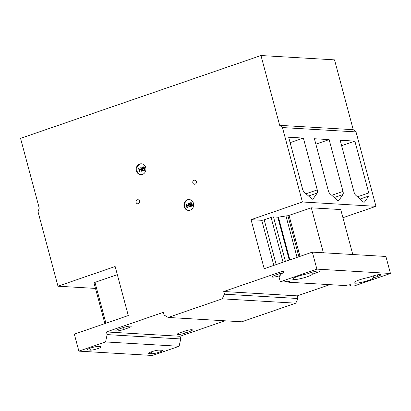 <?xml version="1.0" encoding="UTF-8"?>
<svg xmlns="http://www.w3.org/2000/svg" width="411" height="411" viewBox="0 0 411 411"><rect width="100%" height="100%" fill="white"/><g stroke="black" fill="none" stroke-linecap="round" stroke-linejoin="round"><path stroke-width="0.62" d="M136.092 202.371A2.045 1.839 -86.6 0 0 139.622 201.159A2.045 1.839 -86.6 0 0 136.092 202.371M192.831 182.823A2.045 1.839 -86.6 0 0 196.36 181.605A2.045 1.839 -86.6 0 0 192.831 182.823M189.435 199.576A5.446 4.891 -86.6 0 0 184.755 206.635A5.446 4.891 -86.6 0 0 188.798 210.422M184.102 206.594A5.446 4.891 -86.6 0 0 188.469 210.411A5.446 4.891 -86.6 0 0 193.478 203.363A5.446 4.891 -86.6 0 0 189.111 199.546A5.446 4.891 -86.6 0 0 184.102 206.594M141.692 163.825A5.446 4.891 -86.6 0 0 137.012 170.884A5.446 4.891 -86.6 0 0 141.05 174.67M136.354 170.842A5.446 4.891 -86.6 0 0 140.726 174.665A5.446 4.891 -86.6 0 0 145.73 167.611A5.446 4.891 -86.6 0 0 141.363 163.794A5.446 4.891 -86.6 0 0 136.354 170.842M87.949 349.992A5.862 0.894 -15 0 1 87.332 349.766A5.862 0.894 -15 0 1 90.42 348.096A5.862 0.894 -15 0 1 98.044 346.509L100.495 346.658A5.862 0.894 -15 0 1 101.111 346.879A5.862 0.894 -15 0 1 96.883 348.913A5.862 0.894 -15 0 1 90.399 350.136L87.949 349.992L87.754 349.268M149.25 353.604A5.862 0.894 -15 0 1 148.633 353.383A5.862 0.894 -15 0 1 151.721 351.713A5.862 0.894 -15 0 1 159.345 350.126L161.795 350.27A5.862 0.894 -15 0 1 162.412 350.496A5.862 0.894 -15 0 1 158.184 352.53A5.862 0.894 -15 0 1 151.7 353.753L149.25 353.604L149.054 352.885M373.178 275.915L373.686 277.81A10.234 1.562 -15 0 1 368.379 280.415A10.234 1.562 -15 0 1 353.999 282.799A10.234 1.562 -15 0 1 359.389 279.881A10.234 1.562 -15 0 1 368.539 277.507L372.53 276.13A5.862 0.894 -15 0 1 380.766 274.764A5.862 0.894 -15 0 1 377.678 276.433L373.686 277.81M311.877 272.298L312.386 274.194A10.234 1.562 -15 0 1 307.079 276.798A10.234 1.562 -15 0 1 292.699 279.182A10.234 1.562 -15 0 1 298.088 276.264A10.234 1.562 -15 0 1 307.238 273.89L311.23 272.514A5.862 0.894 -15 0 1 319.465 271.147A5.862 0.894 -15 0 1 316.378 272.817L312.386 274.194M143.208 170.277L142.894 169.116L144.122 168.757M142.766 168.633L142.494 167.621L143.634 167.282M190.591 206.075L190.278 204.914L191.505 204.555M190.149 204.431L189.882 203.419L191.023 203.08M142.73 169.106L143.958 168.746L144.451 169.178L144.143 169.933L143.059 170.329L142.894 169.116M144.004 168.751L144.266 168.864M142.329 167.611L143.475 167.272L143.901 167.667L143.706 168.269L142.617 168.685L142.494 167.621M190.118 204.904L191.341 204.544L191.839 204.976L191.747 205.551L190.442 206.122L190.278 204.914M191.387 204.55L191.654 204.663M189.718 203.409L190.858 203.07L191.285 203.466L191.089 204.062L190.005 204.483L189.882 203.419M139.406 169.753L141.071 169.183L140.68 167.724L141.107 167.575L142.057 171.13L141.636 171.274L141.184 169.599L139.519 170.175L139.966 171.849L139.545 171.998L138.589 168.443L139.016 168.294L139.406 169.753M143.778 166.84L144.302 167.467L144.055 168.376L144.59 168.546L144.919 169.527L144.472 170.231L142.745 170.894L141.795 167.339L143.562 166.825L144.215 167.051L144.22 168.387L144.754 168.551L145.083 169.532L144.631 170.241L142.745 170.894M186.794 205.551L188.459 204.981L188.068 203.522L188.49 203.373L189.445 206.928L189.019 207.072L188.572 205.397L186.902 205.973L187.354 207.647L186.928 207.791L185.978 204.241L186.399 204.092L186.794 205.551M191.166 202.638L191.69 203.265L191.444 204.175L191.978 204.339L192.307 205.32L191.855 206.029L190.134 206.687L189.178 203.137L190.951 202.623L191.603 202.849L191.608 204.185L192.137 204.349L192.471 205.33L192.019 206.039L190.134 206.687M139.555 169.707L139.016 168.294M142.057 171.13L141.107 167.575M142.221 171.14L141.636 171.274M141.199 169.661L139.519 170.175M139.683 170.185L139.966 171.849M140.13 171.86L139.545 171.998M186.938 205.5L186.399 204.092M189.445 206.928L188.49 203.373M189.605 206.939L189.019 207.072M188.587 205.459L186.902 205.973M187.067 205.983L187.354 207.647M187.519 207.658L186.928 207.791M104.908 323.596L94.001 282.891A1.844 0.283 -15 0 1 94.972 282.367L117.335 274.661M251.059 219.68L264.196 268.712L312.334 252.128L316.891 269.128L280.302 281.735L279.064 277.117L281.443 273.577L284.006 272.693L283.533 270.921L223.748 291.517L224.463 294.184L222.207 298.838L168.197 317.451L164.035 315.001L163.321 312.339L106.423 331.944L107.137 334.605L105.565 341.942L78.876 351.138L74.319 334.133L128.289 315.54L115.147 266.508L57.977 286.205L38.033 211.783L39.256 208.182L20.55 138.358L260.97 55.526L279.675 125.345L282.46 127.564L302.404 201.986L251.059 219.68L261.766 220.311A1.86 0.283 165 0 0 264.186 219.808L271.075 217.434A1.86 0.283 -15 0 1 273.495 216.931L277.795 217.183A1.86 0.283 165 0 0 278.417 217.131L285.974 215.96A7.814 1.192 -15 0 1 287.916 215.749L311.333 207.817L323.38 252.78M280.302 281.735L284.135 281.961A5.862 0.894 -15 0 1 289.817 281.365A5.862 0.894 -15 0 1 288.728 282.234L288.44 281.155M288.728 282.234L345.435 285.578A5.862 0.894 -15 0 1 351.117 284.982A5.862 0.894 -15 0 1 350.028 285.851L353.861 286.077L390.45 273.469L385.893 256.464L312.334 252.128M350.028 285.851L349.74 284.772M280.071 275.622A5.862 0.894 -15 0 1 272.103 276.896A5.862 0.894 -15 0 1 275.19 275.226L279.197 273.849A5.862 0.894 -15 0 1 283.975 272.57M223.748 291.517L297.307 295.858L298.021 298.52L224.463 294.184M106.423 331.944L179.987 336.28L180.701 338.947L107.137 334.605M128.073 327.993L124.071 329.375A5.862 0.894 -15 0 1 115.83 330.742A5.862 0.894 -15 0 1 118.918 329.072L122.925 327.69A5.862 0.894 -15 0 1 131.166 326.324A5.862 0.894 -15 0 1 128.073 327.993L127.657 326.426M189.373 331.61L185.366 332.992A5.862 0.894 -15 0 1 177.131 334.359A5.862 0.894 -15 0 1 180.218 332.689L184.226 331.307A5.862 0.894 -15 0 1 192.461 329.941A5.862 0.894 -15 0 1 189.373 331.61L188.952 330.038M303.38 138.086L317.261 189.903A3.725 1.536 -109 0 1 317.205 193.031L313.141 198.867A3.725 1.536 -109 0 1 312.771 199.16A3.725 1.536 -109 0 1 311.687 198.78L304.31 192.271A3.725 1.536 -109 0 1 302.553 189.034L288.666 137.217L303.38 138.086L290.12 142.653M329.124 139.606L343.01 191.423A3.725 1.536 -109 0 1 342.954 194.552L338.885 200.383A3.725 1.536 -109 0 1 338.52 200.676A3.725 1.536 -109 0 1 337.431 200.301L330.059 193.792A3.725 1.536 -109 0 1 328.297 190.555L314.41 138.738L329.124 139.606L315.869 144.174M354.868 141.122L368.754 192.939A3.725 1.536 -109 0 1 368.698 196.068L364.629 201.904A3.725 1.536 -109 0 1 364.264 202.197A3.725 1.536 -109 0 1 363.18 201.816L355.803 195.307A3.725 1.536 -109 0 1 354.041 192.071L340.159 140.254L354.868 141.122L341.613 145.689M342.928 217.712L375.962 206.327L356.018 131.905L353.234 129.681L334.528 59.862L260.97 55.526M297.307 295.858L329.817 284.653M168.197 317.451L241.755 321.792L295.771 303.179L298.021 298.52M179.987 336.28L224.925 320.796M78.876 351.138L152.435 355.474L179.124 346.278L180.701 338.947M352.792 254.512L340.745 209.553L311.333 207.817M390.45 273.469L316.891 269.128M295.771 303.179L222.207 298.838M179.124 346.278L105.565 341.942M95.48 288.419L57.977 286.205M353.234 129.681L279.675 125.345M356.018 131.905L282.46 127.564M375.962 206.327L302.404 201.986M105.925 323.246L94.972 282.367M271.075 217.434L283.071 262.208M285.409 261.406L273.495 216.931M285.974 215.96L297.071 257.384M298.905 256.757L287.916 215.749M289.868 259.87L278.417 217.131M277.795 217.183L289.282 260.071M299.999 256.377L289.046 215.498M276.187 264.581L264.186 219.808M261.766 220.311L273.844 265.388M315.956 271.245L316.378 272.817M377.257 274.861L377.678 276.433M279.834 273.639L280.281 275.308M151.7 353.753L151.202 351.898M90.399 350.136L89.901 348.281M123.562 327.48L124.071 329.375M184.863 331.096L185.366 332.992M306.015 193.776L317.261 189.903M308.553 196.016L317.205 193.031M312.303 199.155L313.141 198.867M331.764 195.297L343.01 191.423M334.297 197.532L342.954 194.552M338.048 200.671L338.885 200.383M357.508 196.812L368.754 192.939M360.046 199.052L368.698 196.068M363.797 202.191L364.629 201.904"/></g></svg>
